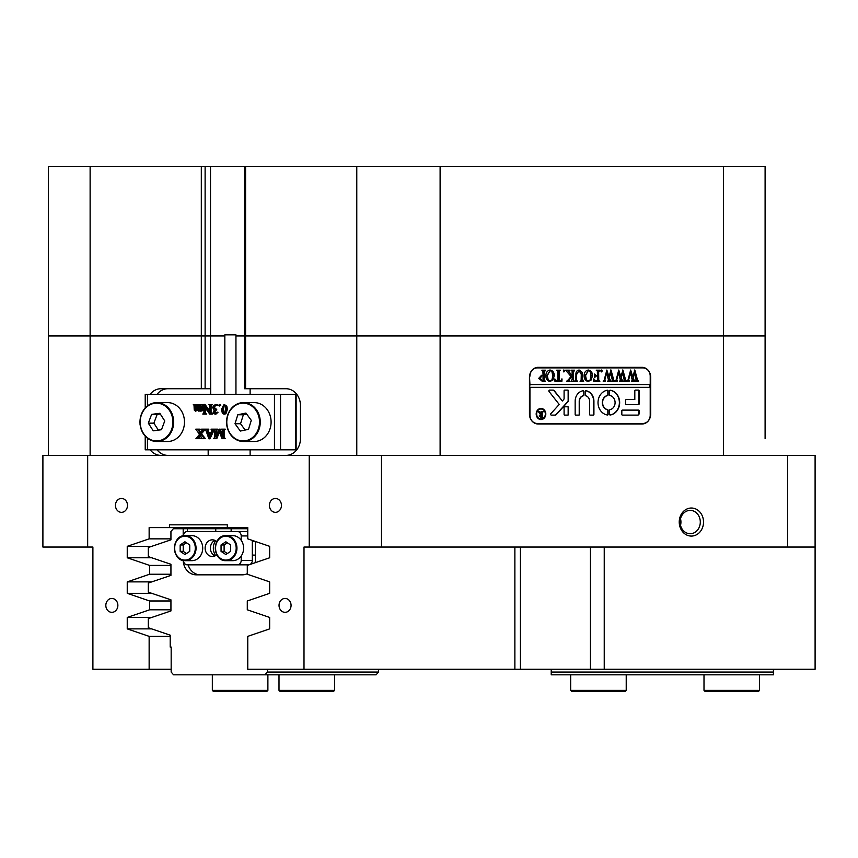 <?xml version="1.0" encoding="UTF-8"?>
<svg xmlns="http://www.w3.org/2000/svg" width="858" height="858" viewBox="0 0 858 858"><rect width="100%" height="100%" fill="white"/><g stroke="black" fill="none" stroke-linecap="round" stroke-linejoin="round"><path stroke-width="1.29" d="M281.445 505.383A6.939 6.017 -90 0 0 275.429 498.444A6.939 6.017 -90 0 0 269.412 505.383A6.939 6.017 -90 0 0 275.429 512.333A6.939 6.017 -90 0 0 281.445 505.383M127.488 505.383A6.939 6.017 -90 0 0 121.471 498.444A6.939 6.017 -90 0 0 115.455 505.383A6.939 6.017 -90 0 0 121.471 512.333A6.939 6.017 -90 0 0 127.488 505.383M291.066 605.383A6.939 6.017 -90 0 0 285.049 598.444A6.939 6.017 -90 0 0 279.032 605.383A6.939 6.017 -90 0 0 285.049 612.333A6.939 6.017 -90 0 0 291.066 605.383M117.868 605.383A6.939 6.017 -90 0 0 111.851 598.444A6.939 6.017 -90 0 0 105.834 605.383A6.939 6.017 -90 0 0 111.851 612.333A6.939 6.017 -90 0 0 117.868 605.383M210.671 394.283L210.51 335.95L205.116 335.95L205.116 388.728L210.51 388.728M244.562 166.506L245.581 166.506L245.581 335.95L356.778 335.95L235.95 335.95L245.581 335.95L245.581 388.728L244.562 388.728L244.562 166.506L210.51 166.506L210.51 335.95L90.122 335.95L205.116 335.95L205.116 166.506L201.319 166.506L201.319 388.728L160.907 388.728A16.667 14.436 -90 0 0 150.15 394.283M224.839 335.95L210.51 335.95L224.839 335.95M169.584 524.828L227.316 524.828L169.584 524.828L169.584 527.606L149.142 527.606L149.142 538.856L127.241 546.332L127.241 557.775L149.614 565.411L149.614 574.238L127.241 581.885L127.241 593.328L149.614 600.975L149.614 609.802L127.241 617.438L127.241 628.882L149.142 636.357L149.142 669.272L171.171 669.272M703.528 522.05A14.028 12.151 90 0 0 691.376 508.022A14.028 12.151 90 0 0 679.236 522.05A14.028 12.151 90 0 0 691.376 536.078A14.028 12.151 90 0 0 703.528 522.05M700.3 522.05A11.669 10.103 90 0 0 690.197 510.381A11.669 10.103 90 0 0 680.094 522.05A11.669 10.103 90 0 0 690.197 533.719A11.669 10.103 90 0 0 700.3 522.05M680.512 525.364A11.669 10.103 90 0 0 680.93 522.05A11.669 10.103 90 0 0 680.512 518.736M520.431 547.05L520.431 669.272L590.443 669.272L590.443 547.05M48.456 335.95L48.456 455.384L48.456 335.95L90.122 335.95L48.456 335.95L48.456 166.506L201.319 166.506M211.508 524.828L227.316 524.828L227.316 527.606L247.769 527.606L247.769 538.856L269.659 546.332L269.659 557.775L247.286 565.411L247.286 574.238L269.659 581.885L269.659 593.328L247.286 600.975L247.286 609.802L269.659 617.438L269.659 628.882L247.769 636.357L247.769 669.272L304 669.272L304 547.05L309.234 547.05L309.234 455.384L42.9 455.384L42.9 547.05L87.666 547.05L87.666 455.384M87.666 547.05L92.9 547.05L92.9 669.272L149.142 669.272M765.1 438.717L765.1 335.95L765.1 438.717M285.993 455.384A16.667 14.436 -90 0 0 300.429 438.717L300.429 405.394A16.667 14.436 -90 0 0 285.993 388.728L245.581 388.728M520.431 669.272L304 669.272M815.1 547.05L787.601 547.05L787.601 455.384L815.1 455.384L815.1 669.272L590.443 669.272M787.601 547.05L381.499 547.05L381.499 455.384L309.234 455.384M381.499 547.05L309.234 547.05M381.499 455.384L787.601 455.384M529.45 377.338L529.45 413.996A9.996 8.655 90 0 0 538.116 424.002L642.031 424.002A9.996 8.655 90 0 0 650.696 413.996L650.696 377.338A9.996 8.655 90 0 0 642.031 367.331L538.116 367.331A9.996 8.655 90 0 0 529.45 377.338M723.433 455.384L723.433 335.95L440.111 335.95L765.1 335.95L723.433 335.95L723.433 166.506L765.1 166.506L765.1 335.95L765.1 166.506M150.15 449.828A16.667 14.436 -90 0 0 160.907 455.384M356.778 455.384L356.778 335.95L440.111 335.95L356.778 335.95L356.778 166.506L723.433 166.506M233.473 527.606L247.769 527.606M169.584 527.606L227.316 527.606M170.206 636.357L149.142 636.357M151.641 628.882L127.241 628.882M151.748 617.438L127.241 617.438M170.935 600.975L149.614 600.975M170.935 609.802L149.614 609.802M151.748 593.328L127.241 593.328M151.748 581.885L127.241 581.885M170.935 565.411L149.614 565.411M170.935 574.238L149.614 574.238M151.748 557.775L127.241 557.775M151.748 546.332L127.241 546.332M170.935 538.856L149.142 538.856M285.993 388.728L250.118 388.728L250.118 394.283M250.118 449.828L250.118 455.384M205.116 388.728L201.319 388.728M642.932 367.889A9.996 8.655 90 0 0 640.089 367.331M640.089 424.002A9.996 8.655 90 0 0 642.932 423.444M167.846 388.728A16.667 14.436 -90 0 0 157.089 394.283M157.089 449.828A16.667 14.436 -90 0 0 167.846 455.384M773.433 674.828L551.222 674.828L551.222 672.05L773.433 672.05L773.433 674.828M773.433 669.272L773.433 672.05M551.222 669.272L551.222 672.05M215.648 555.566A11.669 10.103 90 0 1 213.342 548.165A11.669 10.103 90 0 1 215.648 540.755M247.769 528.721L173.337 528.721L170.935 531.499L170.935 539.843L148.316 547.49L148.316 556.617L170.935 564.264L170.935 575.396L148.316 583.043L148.316 592.17L170.935 599.817L170.935 610.95L148.316 618.597L148.316 627.756L170.206 635.167L170.206 647.05L171.171 647.05L171.171 672.05L173.573 674.828L264.983 674.828L267.396 672.05L378.496 672.05L376.094 674.828L264.983 674.828M231.145 528.721L231.145 531.499M215.755 531.499L215.755 528.721M255.116 562.741A15.004 12.988 -90 0 0 255.362 559.834L255.362 541.452M183.204 560.446A15.004 12.988 -90 0 0 196.192 574.828L242.374 574.828A15.004 12.988 -90 0 0 247.286 573.712M183.194 528.721L183.194 535.885M267.396 669.272L267.396 672.05M378.496 669.272L378.496 672.05M187.366 528.721L187.366 531.499M188.106 564.832A15.004 12.988 -90 0 0 200.354 574.828L242.374 574.828M224.839 394.283L224.839 334.834L235.95 334.834L235.95 394.283M274.453 449.828L274.453 394.283L280.534 394.283L280.534 449.828L145.216 449.828L145.216 436.207M274.453 394.283L147.447 394.283L147.447 405.866M200.858 410.639L198.831 411.186L197.447 409.867L195.538 411.186L198.284 409.867M195.538 411.186L194.23 410.07L194.026 405.212L193.297 404.579L195.935 404.579L195.152 405.362L195.131 408.826L196.021 410.392L197.404 409.513L197.415 406.038L196.621 404.847L195.989 405.362L196.117 409.942L196.857 410.392M200.086 404.847L199.303 405.351L199.281 408.826L200.193 410.392M195.935 404.847L199.249 404.579L198.477 405.351L198.445 408.826L199.356 410.392L200.74 409.513L200.74 406.038L199.935 404.579L203.4 404.579L202.595 406.038L202.971 410.231M202.563 404.579L201.769 406.038L201.812 409.845L203.4 410.392L200.74 411.186L200.74 409.867L200.032 410.639L200.74 410.639M211.926 404.847L211.068 406.295L211.068 412.773L212.677 414.092L209.738 414.092L204.515 406.917L204.676 413.524L206.21 413.824M205.341 408.065L205.512 413.524M204.676 413.524L206.488 414.092L202.799 414.092L203.936 412.376L203.936 404.429L205.008 404.429L209.663 410.832M204.172 404.429L209.663 411.979L209.502 405.148L208.515 404.579L212.205 404.579L211.197 405.223M213.663 406.949L214.189 408.612L215.905 409.341L214.007 411.743L215.401 413.299L218.039 412.248L215.83 414.221L213.492 413.492L213.095 412.312L214.232 410.188L212.752 407.732L213.417 405.62L215.926 404.45L218.157 405.158L215.154 405.105L213.663 406.949L216.559 409.341M215.98 405.105L214.5 406.949M215.905 409.341L216.742 409.598L214.843 411.743L216.237 413.299M220.098 404.45L220.785 405.244L219.273 406.038L218.586 405.244L220.098 404.45M224.056 404.45L226.791 406.038L227.424 409.266L225.922 413.771L224.002 414.221L222.351 413.116L221.439 409.416L224.056 404.45L225.954 406.038L226.598 409.266L225.086 413.771L224.002 414.221M219.38 429.161L222.705 437.162L222.544 429.74L221.557 429.161L224.421 429.161L223.273 430.877L223.391 437.912L224.421 438.674L222.072 438.674L219.004 431.284L215.948 438.674L213.663 438.674L214.811 436.958L214.811 430.877L213.663 429.161L217.095 429.161L216.087 429.804L215.948 437.162L219.273 429.161L220.216 429.161L222.705 435.156M224.421 429.161L225.257 429.161L224.421 429.429M224.968 429.429L224.11 430.877L224.11 436.958L225.257 438.674L224.421 438.674M219.423 432.293L216.774 438.674L215.948 438.674M217.095 429.161L217.932 429.161L217.095 429.429M217.642 429.429L216.913 429.804L216.784 435.156M207.958 429.161L208.794 429.161L207.958 430.019L208.666 432.335L211.122 432.335L211.926 430.019L210.982 429.161L213.567 429.161L208.902 438.803L206.113 430.963L204.708 429.161L207.958 429.161L207.132 430.019L207.829 432.335L211.122 432.335M214.393 429.429L209.963 438.803L209.127 438.803M199.292 429.161L198.541 430.308L200.246 433.247L202.338 429.933L201.555 429.161L204.461 429.161L200.579 433.794L204.397 438.674L200.611 438.674L201.458 437.837L199.86 434.867L198.048 437.859L198.927 438.674L195.946 438.674L199.528 434.32L195.785 429.161L200.118 429.161L199.367 430.308L200.686 432.593M205.298 429.429L201.405 433.794L205.234 438.406L204.397 438.674M200.246 435.521L198.884 437.859L199.753 438.674L198.927 438.674M280.534 394.283L296.128 394.283L296.128 449.828L295.527 449.828L295.527 394.283M280.534 449.828L295.527 449.828M145.216 407.904L145.216 394.283L147.447 394.283M216.087 429.804L216.913 429.804M224.421 438.406L225.257 438.406M223.391 437.912L224.228 437.912M223.273 436.958L224.11 436.958M223.402 429.804L224.238 429.804M210.961 432.732L207.979 432.732L209.373 436.55L210.961 432.732L208.805 432.732L209.813 435.478M207.132 430.019L207.958 430.019M207.958 429.429L208.794 429.429M212.216 431.134L213.052 431.134M212.902 429.708L213.739 429.708M198.927 438.406L199.753 438.406M198.123 438.127L198.959 438.127M198.048 437.859L198.884 437.859M198.423 437.012L199.249 437.012M204.397 438.406L205.234 438.406M200.579 433.794L201.405 433.794M202.456 430.995L203.282 430.995M203.936 429.579L204.772 429.579M198.863 430.941L199.7 430.941M198.541 430.308L199.367 430.308M198.477 429.976L199.313 429.976M198.766 429.515L199.603 429.515M199.292 429.429L200.118 429.429M225.45 409.105L225.043 405.888L224.045 404.847L222.855 406.327L222.866 412.451L224.002 413.824L224.721 413.395L225.45 409.105M225.954 406.038L226.791 406.038M226.598 409.266L227.424 409.266M225.086 413.771L225.922 413.771M224.871 404.847L223.691 406.327L223.423 409.738L223.702 412.451L224.839 413.824M222.855 406.327L223.691 406.327M222.866 412.451L223.702 412.451M223.423 413.599L224.249 413.599M219.273 404.45L220.785 405.244M219.959 405.244L219.273 406.038M217.01 412.13L218.039 412.248M214.007 411.743L214.843 411.743M215.905 409.598L216.742 409.598M214.189 408.612L215.026 408.612M213.867 408.022L214.693 408.022M215.926 404.45L218.157 405.158M217.213 412.248L214.993 414.221M210.36 405.223L210.231 412.773L212.677 413.824M211.315 413.76L212.141 413.76M210.231 412.773L211.068 412.773M202.488 410.124L203.4 410.392M202.563 410.392L200.987 411.186M201.812 409.845L202.649 409.845M201.769 406.038L202.595 406.038M202.563 404.847L203.4 404.847M198.638 409.952L199.474 409.952M198.445 408.826L199.281 408.826M198.477 405.351L199.303 405.351M199.249 404.847L199.935 404.847M199.249 404.579L199.935 404.579M195.292 409.942L196.117 409.942M195.152 405.362L195.989 405.362M195.334 405.008L196.16 405.008M195.935 404.579L196.621 404.579M200.032 410.639L198.831 411.186M214.972 555.92A8.333 7.218 90 0 1 210.403 548.165A8.333 7.218 90 0 1 214.972 540.411M216.827 541.634A8.333 7.218 -90 0 0 212.334 539.832A8.333 7.218 -90 0 0 205.126 548.165A8.333 7.218 -90 0 0 212.334 556.499A8.333 7.218 -90 0 0 216.827 554.697M183.473 535.821A4.44 3.85 -90 0 1 187.323 531.499L247.769 531.499M252.316 540.411L252.316 560.381A4.44 3.85 90 0 1 249.764 564.564M247.769 535.939L241.205 535.939L241.205 540.304M241.205 556.016L241.205 560.381L252.316 560.381M249.346 564.714A4.44 3.85 90 0 1 248.466 564.832L187.323 564.832A4.44 3.85 -90 0 1 183.473 560.499M237.355 564.832A4.44 3.85 -90 0 0 241.205 560.381M241.205 535.939A4.44 3.85 -90 0 0 237.355 531.499M232.786 560.66A12.495 10.822 -90 0 0 243.608 548.165A12.495 10.822 -90 0 0 232.786 535.66L226.115 535.66A12.495 10.822 90 0 1 236.947 548.165A12.495 10.822 90 0 1 226.115 560.66A12.495 10.822 90 0 1 215.294 548.165A12.495 10.822 90 0 1 226.115 535.66C212.087 534.759 212.087 561.561 226.115 560.66L232.786 560.66M254.386 541.216L252.316 541.216M254.386 555.105L252.316 555.105M225.836 554.547L230.63 551.362L230.63 544.969L225.836 541.773L221.053 544.969L221.053 551.362L225.836 554.547M227.37 542.792L224.11 544.969L224.11 551.362L227.37 553.539M224.11 551.362L221.053 551.362M224.11 544.969L221.053 544.969M191.892 560.66A12.495 10.822 -90 0 0 202.713 548.165A12.495 10.822 -90 0 0 191.892 535.66L185.221 535.66A12.495 10.822 90 0 1 196.053 548.165A12.495 10.822 90 0 1 185.221 560.66A12.495 10.822 90 0 1 174.399 548.165A12.495 10.822 90 0 1 185.221 535.66C171.192 534.759 171.192 561.561 185.221 560.66L191.892 560.66M184.942 554.547L189.736 551.362L189.736 544.969L184.942 541.773L180.159 544.969L180.159 551.362L184.942 554.547M186.476 542.792L183.215 544.969L183.215 551.362L186.476 553.539M183.215 551.362L180.159 551.362M183.215 544.969L180.159 544.969M254.247 441.495A19.444 16.838 -90 0 0 270.828 418.618A19.444 16.838 -90 0 0 254.247 402.616L243.415 402.616A19.444 16.838 90 0 1 259.995 418.618A19.444 16.838 90 0 1 243.415 441.495A19.444 16.838 90 0 1 226.844 425.493A19.444 16.838 90 0 1 243.415 402.616C231.757 404.29 226.212 411.915 226.769 425.482C228.989 435.456 234.534 440.798 243.415 441.495L254.247 441.495M234.995 423.745L240.337 431.048L248.477 429.354L251.287 420.366L245.946 413.063L237.805 414.757L234.995 423.745L240.551 423.745L245.163 430.04M246.675 414.071L243.361 414.757L240.551 423.745M243.361 414.757L237.805 414.757M167.653 441.495A19.444 16.838 -90 0 0 184.373 419.83A19.444 16.838 -90 0 0 167.653 402.616L156.821 402.616A19.444 16.838 90 0 1 173.541 419.83A19.444 16.838 90 0 1 156.821 441.495A19.444 16.838 90 0 1 140.09 424.281A19.444 16.838 90 0 1 156.821 402.616C145.667 404.075 140.058 411.293 140.015 424.27C141.86 434.92 147.458 440.658 156.821 441.495L167.653 441.495M148.316 423.155L153.25 430.823L161.476 429.729L164.757 420.956L159.824 413.288L151.609 414.382L148.316 423.155L153.872 423.155L158.365 430.148M160.264 413.974L157.164 414.382L153.872 423.155M157.164 414.382L151.609 414.382M626.222 690.379L625.107 691.494L571.782 691.494L570.667 690.379L626.222 690.379L626.222 674.828M759.545 690.379L758.44 691.494L705.104 691.494L704 690.379L759.545 690.379L759.545 674.828M266.784 691.494L213.449 691.494L212.334 690.379L267.889 690.379L267.889 674.828L267.889 690.379L266.784 691.494L267.889 690.379M319.895 691.494L280.116 691.494L279 690.379L334.556 690.379L334.556 674.828L334.556 690.379L333.44 691.494L319.895 691.494M540.862 408.998A4.998 4.333 90 0 0 540.722 408.998A4.998 4.333 90 0 0 536.389 413.996A4.998 4.333 90 0 0 540.722 419.004A4.998 4.333 90 0 0 540.862 418.994M536.668 413.996A4.998 4.333 90 0 0 541.001 419.004A4.998 4.333 90 0 0 545.323 413.996A4.998 4.333 90 0 0 541.001 408.998A4.998 4.333 90 0 0 536.668 413.996M545.806 413.996A5.556 4.816 90 0 0 541.001 408.44A5.556 4.816 90 0 0 536.186 413.996A5.556 4.816 90 0 0 541.001 419.551A5.556 4.816 90 0 0 545.806 413.996M540.862 419.551A5.556 4.816 90 0 0 545.527 413.996A5.556 4.816 90 0 0 540.862 408.451M548.863 390.948A0.837 0.719 90 0 0 549.056 391.505L559.212 404.45L550.847 413.674A0.837 0.719 90 0 0 551.34 415.111L555.233 415.111A1.662 1.448 90 0 0 556.231 414.65L567.975 401.716A1.662 1.448 90 0 0 568.425 400.514L568.425 390.776A0.665 0.579 90 0 0 567.846 390.111L564.671 390.111A0.665 0.579 90 0 0 564.092 390.776L564.092 398.369A1.662 1.448 -90 0 1 563.642 399.571L562.355 400.997L554.236 390.658A1.662 1.448 90 0 0 553.163 390.111L549.581 390.111A0.837 0.719 90 0 0 548.863 390.948M598.015 402.616A12.495 10.822 90 0 0 607.453 415.004A0.676 0.59 90 0 0 608.118 414.339L608.118 410.371A0.676 0.59 90 0 0 607.636 409.695A7.218 6.253 -90 0 1 602.584 402.616A7.218 6.253 -90 0 1 607.636 395.527A0.676 0.59 90 0 0 608.118 394.852L608.118 390.883A0.676 0.59 90 0 0 607.453 390.218A12.495 10.822 90 0 0 598.015 402.616M607.378 414.993A0.676 0.59 90 0 0 607.839 414.339L607.839 410.371A0.676 0.59 90 0 0 607.357 409.695A7.218 6.253 -90 0 1 602.305 402.616A7.218 6.253 -90 0 1 607.357 395.527A0.676 0.59 90 0 0 607.839 394.852L607.839 390.883A0.676 0.59 90 0 0 607.378 390.229M576.64 380.63L577.67 381.306L574.731 381.306L575.804 380.459L575.933 374.839C575.718 371.943 576.801 370.345 579.171 370.045L582.282 372.34L582.475 379.3L583.676 381.306L580.072 381.306L581.123 380.555L581.274 374.41L579.075 370.506L576.469 374.753L576.361 380.63L577.348 381.006M568.361 379.783L571.01 376.458L565.636 370.195L569.401 370.195L568.725 371.021L569.176 371.964L572.189 375.75L572.104 371.064L570.988 370.195L574.592 370.195L573.391 372.2L573.476 380.448L574.592 381.306L570.988 381.306L572.189 379.3L572.189 375.954L568.993 379.955L569.594 381.306L566.527 381.306L568.361 379.783M563.963 370.045L564.703 370.967L563.963 371.9L563.234 370.967L563.963 370.045M562.033 378.946L561.893 381.306L554.944 381.306L554.815 378.946L556.649 380.845L557.882 380.845L557.882 372.2L557.721 370.87L556.681 370.195L560.295 370.195L559.223 370.956L559.094 380.845L560.96 380.727L561.797 378.946M554.279 375.793L552.884 380.04L549.989 381.467C547.307 380.931 545.935 379.054 545.86 375.815C545.924 372.49 547.329 370.57 550.085 370.045C552.852 370.538 554.247 372.458 554.279 375.793L552.884 380.04M529.933 376.222A8.333 7.218 90 0 1 537.151 367.889L642.996 367.889A8.333 7.218 90 0 1 650.214 376.222L650.214 384.556L529.933 384.556L529.504 376.222M538.781 378.292L541.548 375.289L543.05 375.493L542.878 370.881L541.848 370.195L545.463 370.195L544.251 372.2L544.422 380.63L545.463 381.306L542.245 381.306L538.781 378.292M592.503 375.793L591.108 380.04L588.213 381.467C585.531 380.931 584.159 379.054 584.084 375.815C584.148 372.49 585.553 370.57 588.309 370.045C591.076 370.538 592.47 372.458 592.503 375.793L591.108 380.04M593.833 378.839L595.591 380.845L597.447 380.845L597.447 376.061L595.978 376.061L594.637 377.606L594.637 374.056L595.978 375.6L597.447 375.6L597.361 371.064L596.246 370.195L599.849 370.195L598.648 372.2L598.734 380.437L599.849 381.306L593.704 381.306L593.833 378.839L595.591 380.845M601.522 370.045L602.252 370.967L601.522 371.9L600.782 370.967L601.522 370.045M605.694 381.006L603.217 381.006L604.139 380.276L606.853 370.045L608.987 376.791L611.025 370.045L613.835 380.384L614.746 381.306L611.593 381.306L612.419 380.298L610.478 372.683L609.298 377.949L610.928 381.306L607.625 381.306L608.526 380.255L606.66 372.769L604.761 380.298L605.694 381.006L603.217 381.306M617.588 381.006L615.111 381.006L616.033 380.276L618.747 370.045L620.881 376.791L622.919 370.045L625.729 380.384L626.64 381.306L623.487 381.306L624.313 380.298L622.372 372.683L621.192 377.949L622.822 381.306L619.519 381.306L620.42 380.255L618.554 372.769L616.655 380.298L617.588 381.006L615.111 381.306M629.482 381.006L627.005 381.006L627.927 380.276L630.641 370.045L632.775 376.791L634.813 370.045L637.623 380.384L638.534 381.306L635.381 381.306L636.207 380.298L634.266 372.683L633.086 377.949L634.716 381.306L631.413 381.306L632.314 380.255L630.448 372.769L628.549 380.298L629.482 381.006L627.005 381.306M529.933 384.556L529.654 387.333L650.214 387.333L650.214 415.111A8.333 7.218 90 0 1 642.996 423.444L535.263 423.444M529.933 387.333L529.933 415.111A8.333 7.218 90 0 0 537.151 423.444M622.415 410.113A0.676 0.59 90 0 0 621.825 410.789L621.825 414.435A0.676 0.59 90 0 0 622.415 415.111L637.698 415.111A1.662 1.448 90 0 0 639.146 413.449L639.146 410.789A0.676 0.59 90 0 0 638.556 410.113L622.415 410.113M585.724 395.774A5.556 4.816 -90 0 1 589.596 401.222L589.596 414.435A0.676 0.59 90 0 0 590.175 415.111L593.328 415.111A0.676 0.59 90 0 0 593.918 414.435L593.918 401.222A10.553 9.138 90 0 0 585.907 390.744A0.665 0.579 90 0 0 585.263 391.409L585.263 395.12A0.665 0.579 90 0 0 585.724 395.774M579.482 401.222A5.556 4.816 -90 0 1 583.354 395.774A0.665 0.579 90 0 0 583.815 395.12L583.815 391.409A0.665 0.579 90 0 0 583.172 390.744A10.553 9.138 90 0 0 575.16 401.222L575.16 414.446A0.665 0.579 90 0 0 575.739 415.111L578.914 415.111A0.665 0.579 90 0 0 579.482 414.446L579.214 401.222A5.556 4.816 -90 0 1 583.075 395.774A0.665 0.579 90 0 0 583.537 395.12L583.537 391.409A0.665 0.579 90 0 0 583.086 390.765M610.027 409.695A0.676 0.59 90 0 0 609.555 410.371L609.555 414.339A0.676 0.59 90 0 0 610.22 415.004A12.495 10.822 90 0 0 619.658 402.616A12.495 10.822 90 0 0 610.22 390.218A0.676 0.59 90 0 0 609.555 390.883L609.555 394.852A0.676 0.59 90 0 0 610.027 395.527A7.218 6.253 -90 0 1 615.089 402.616A7.218 6.253 -90 0 1 610.027 409.695M567.846 415.111A0.665 0.579 90 0 0 568.425 414.446L568.425 407.443A0.665 0.579 90 0 0 567.846 406.778L564.671 406.778A0.665 0.579 90 0 0 564.092 407.443L564.092 414.446A0.665 0.579 90 0 0 564.671 415.111L567.846 415.111M634.813 399.56L626.265 399.56A0.676 0.59 90 0 0 625.675 400.236L625.675 403.882A0.676 0.59 90 0 0 626.265 404.558L638.556 404.558A0.676 0.59 90 0 0 639.146 403.882L639.146 390.787A0.676 0.59 90 0 0 638.556 390.111L635.403 390.111A0.676 0.59 90 0 0 634.813 390.787L634.813 399.56M539.296 412.698L537.955 411.443L539.403 411.443L541.827 414.328L541.098 411.443L543.296 411.443L542.567 412.548L542.664 417.181L543.296 417.556L541.344 417.556L539.114 416.044L540.433 414.543L539.296 412.698M537.955 411.443L539.135 411.443L541.312 414.317M537.151 367.889L535.263 367.889M649.935 387.333L649.935 384.556M638.277 404.558A0.676 0.59 90 0 0 638.867 403.882L638.867 390.787A0.676 0.59 90 0 0 638.277 390.111M567.567 415.111A0.665 0.579 90 0 0 568.146 414.446L568.146 407.443A0.665 0.579 90 0 0 567.567 406.778M610.017 414.993A12.495 10.822 90 0 0 619.379 402.616A12.495 10.822 90 0 0 610.017 390.229M578.635 415.111A0.665 0.579 90 0 0 579.214 414.446L579.214 401.222M593.05 415.111A0.676 0.59 90 0 0 593.639 414.435L593.639 401.222A10.553 9.138 90 0 0 585.714 390.765M552.884 390.111A1.662 1.448 90 0 1 553.957 390.658L562.355 400.997M554.954 415.111A1.662 1.448 90 0 0 555.952 414.65L567.696 401.716A1.662 1.448 90 0 0 568.146 400.514L568.146 390.776A0.665 0.579 90 0 0 567.567 390.111M637.419 415.111A1.662 1.448 90 0 0 638.867 413.449L638.867 410.789A0.676 0.59 90 0 0 638.277 410.113M541.098 411.443L543.017 411.615M542.363 411.872L542.664 417.181M542.395 417.181L543.103 417.385M543.017 417.385L541.344 417.556M541.323 414.586L539.714 415.969L540.905 417.299L541.827 417.127L541.827 414.586L539.993 415.969L541.183 417.299M541.269 375.289L543.05 375.493M541.848 370.195L545.184 370.506M544.38 370.978L545.141 370.506M544.101 370.978L544.422 380.63M544.144 380.63L545.141 381.006M545.184 381.006L542.245 381.306M541.956 375.75L539.972 378.196L541.902 380.845L543.05 380.684L543.05 375.922L541.956 375.75L540.25 378.196L542.181 380.845M552.606 380.04L549.71 381.467M549.806 370.045C552.573 370.538 553.968 372.458 554 375.793M550.096 370.506L547.05 375.611L547.919 379.88L549.828 381.006L551.951 379.89L552.809 375.836L551.919 371.632L550.096 370.506L547.329 375.611L548.187 379.88L550.107 381.006M561.722 379.547L561.615 381.306L554.944 381.306M554.772 378.946L555.244 379.922M554.965 379.922L556.649 380.845M556.681 370.195L560.017 370.195L559.223 370.956M558.955 370.956L559.094 380.845M563.695 370.045L564.703 370.967M564.425 370.967L563.695 371.9M565.636 370.195L569.401 370.506M568.446 371.021L569.176 371.964M568.897 371.964L572.189 375.75M570.988 370.195L574.313 370.506M573.541 370.913L574.292 370.506M573.262 370.913L573.391 379.3M573.112 379.3L573.476 380.448M573.444 380.802L574.292 381.006M574.313 381.006L570.988 381.306M568.993 379.955L572.189 375.954M568.715 379.955L568.822 380.523M568.543 380.523L569.401 381.006M569.315 381.006L566.527 381.306M577.391 381.006L574.731 381.306M578.893 370.045L582.282 372.34M582.003 372.34L582.475 379.3M582.196 379.3L583.408 381.306L580.072 381.306M576.361 380.63L576.19 374.753L579.075 370.506M590.83 380.04L587.934 381.467M588.03 370.045C590.797 370.538 592.192 372.458 592.224 375.793M588.32 370.506L585.274 375.611L586.132 379.88L588.052 381.006L590.165 379.89L591.033 375.836L590.132 371.632L588.32 370.506L585.553 375.611L586.411 379.88L588.331 381.006M594.497 377.606L595.978 376.061M594.497 374.056L595.978 375.6M596.246 370.195L599.57 370.506M598.798 370.913L599.549 370.506M598.519 370.913L598.648 379.3M598.369 379.3L598.734 380.437M598.702 380.802L599.549 381.006M599.57 381.006L593.704 381.306M601.244 370.045L602.252 370.967M601.984 370.967L601.244 371.9M606.853 370.045L608.987 376.791M610.521 370.045L613.835 380.384M613.556 380.384L614.746 381.006M614.467 381.006L611.593 381.306M609.298 377.949L610.478 372.683M609.019 377.949L609.759 379.719M609.48 379.719L610.049 380.459M609.963 380.727L610.553 380.952M610.274 380.952L610.928 381.006M610.649 381.006L607.625 381.306M604.761 380.298L606.66 372.769M604.482 380.298L605.083 380.888M604.804 380.888L605.416 381.006M618.747 370.045L620.881 376.791M622.415 370.045L625.729 380.384M625.45 380.384L626.64 381.006M626.361 381.006L623.487 381.306M621.192 377.949L622.372 372.683M620.913 377.949L621.653 379.719M621.374 379.719L621.943 380.459M621.868 380.727L622.447 380.952M622.168 380.952L622.822 381.006M622.543 381.006L619.519 381.306M616.655 380.298L618.554 372.769M616.376 380.298L616.977 380.888M616.698 380.888L617.31 381.006M630.641 370.045L632.775 376.791M634.309 370.045L637.623 380.384M637.344 380.384L638.534 381.006M638.255 381.006L635.381 381.306M633.086 377.949L634.266 372.683M632.807 377.949L633.547 379.719M633.268 379.719L633.837 380.459M633.762 380.727L634.341 380.952M634.062 380.952L634.716 381.006M634.437 381.006L631.413 381.306M628.549 380.298L630.448 372.769M628.27 380.298L628.871 380.888M628.592 380.888L629.204 381.006M245.581 166.506L356.778 166.506M210.51 166.506L205.116 166.506M514.875 669.272L514.875 547.05M440.111 166.506L440.111 455.384M90.122 166.506L90.122 455.384M604.236 547.05L604.236 669.272M147.447 438.245L147.447 449.828M215.948 430.877L216.784 430.877M223.273 430.877L224.11 430.877M207.368 431.027L208.204 431.027M202.22 436.561L203.056 436.561M222.587 409.738L223.423 409.738M210.231 406.295L211.068 406.295M204.515 412.376L205.341 412.376M201.769 408.547L202.595 408.547M198.445 406.038L199.281 406.038M195.131 408.826L195.967 408.826M195.131 406.038L195.967 406.038M225.836 560.102A11.948 10.339 -90 0 0 236.186 548.165A11.948 10.339 -90 0 0 225.836 536.218A11.948 10.339 -90 0 0 215.497 548.165A11.948 10.339 -90 0 0 225.836 560.102M184.942 560.102A11.948 10.339 -90 0 0 195.292 548.165A11.948 10.339 -90 0 0 184.942 536.218A11.948 10.339 -90 0 0 174.603 548.165A11.948 10.339 -90 0 0 184.942 560.102M227.038 425.396A18.887 16.356 -90 0 0 246.031 440.647A18.887 16.356 -90 0 0 259.245 418.715A18.887 16.356 -90 0 0 240.251 403.464A18.887 16.356 -90 0 0 227.038 425.396M140.294 424.217A18.887 16.356 -90 0 0 158.419 440.819A18.887 16.356 -90 0 0 172.79 419.894A18.887 16.356 -90 0 0 154.665 403.292A18.887 16.356 -90 0 0 140.294 424.217M208.172 455.384L208.172 449.828M570.667 690.379L570.667 674.828M704 690.379L704 674.828M212.334 674.828L212.334 690.379M279 690.379L279 674.828M333.44 691.494L334.556 690.379"/></g></svg>
